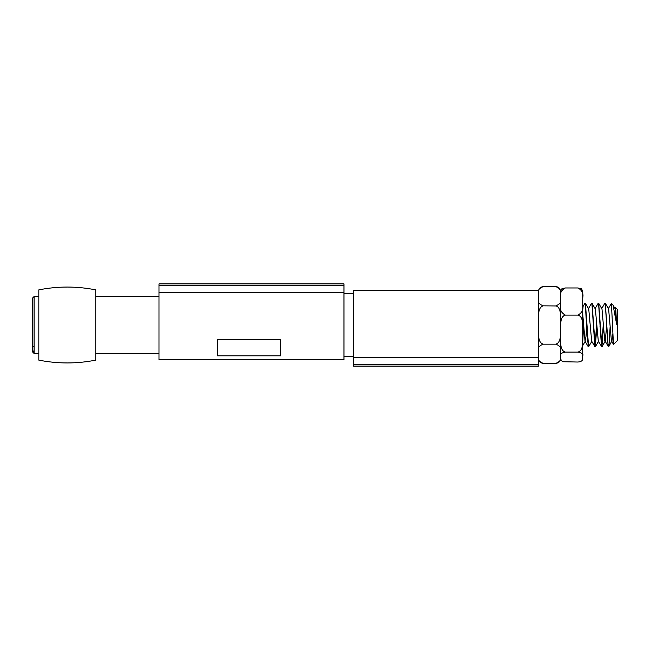 <?xml version="1.0" encoding="UTF-8"?>
<svg xmlns="http://www.w3.org/2000/svg" width="650" height="650" viewBox="0 0 650 650"><rect width="100%" height="100%" fill="white"/><g stroke="black" fill="none" stroke-linecap="round" stroke-linejoin="round"><path stroke-width="0.97" d="M557.058 363.179L555.839 363.342C559.991 361.717 561.567 359.377 560.584 356.314L560.584 351.195C561.567 348.132 559.991 345.792 555.839 344.167C561.291 342.339 560.276 334.823 560.584 330.127L560.584 319.873C560.276 315.177 561.291 307.661 555.839 305.833C559.991 304.208 561.567 301.868 560.584 298.805L560.584 291.598M560.584 298.805L560.584 305.142C559.593 309.473 561.178 312.78 565.321 315.079C559.869 316.842 560.893 324.106 560.584 328.64M560.584 356.371L561.08 360.474L563.071 361.733L577.972 362.034L580.434 361.668L582.132 360.588L582.717 355.745C583.708 354.161 582.124 352.95 577.972 352.113C583.424 350.342 582.408 343.078 582.717 338.544L582.717 328.64C582.408 324.106 583.424 316.842 577.972 315.079C582.124 312.78 583.708 309.473 582.717 305.142L582.717 297.895C583.708 293.572 582.124 290.266 577.972 287.966L581.425 288.795L582.692 290.899M560.584 330.127L560.584 338.544C560.885 343.078 559.878 350.342 565.321 352.113C561.169 352.95 559.593 354.161 560.584 355.745M560.584 351.195L560.584 338.544M538.444 356.314C537.461 359.377 539.037 361.717 543.189 363.342L555.839 363.342C558.716 363.049 560.292 361.473 560.584 358.597L560.584 358.402M559.536 361.416L559.203 361.847M558.399 362.57L557.863 362.879M560.584 319.873L560.584 305.142M557.204 286.861L557.822 287.105M558.699 287.666L560.3 290.396M560.584 293.686C561.567 290.623 559.991 288.283 555.839 286.658L543.189 286.658C539.037 288.283 537.461 290.623 538.444 293.686M538.444 298.805C537.461 301.868 539.037 304.208 543.189 305.833L556.636 305.963M543.189 305.833C537.737 307.661 538.753 315.177 538.444 319.873M538.444 330.127C538.753 334.823 537.737 342.339 543.189 344.167C539.037 345.792 537.461 348.132 538.444 351.195M539.825 361.847L538.947 360.327M542.197 286.764L543.189 286.658C540.312 286.951 538.736 288.527 538.444 291.403M543.189 344.167L555.839 344.167M582.717 313.999L585.041 341.242L585.991 336.481L586.909 323.602M591.914 341.242L588.583 346.791L585.406 303.257L588.754 309.213L591.679 341.242L595.043 346.759L596.684 323.602M593.369 326.398L593.548 323.602M596.871 326.398L595.262 346.816L592.044 303.257L595.376 309.148L598.317 341.242L601.713 346.694L603.33 323.602M600.007 326.398L600.186 323.602M603.509 326.398L601.916 346.816L598.683 303.257L601.997 309.083L604.76 340.608L608.4 346.572M602.006 346.743L605.312 340.949L606.832 323.602M610.147 326.398L609.123 343.777L608.611 346.791L608.091 344.768L605.329 303.257L608.619 309.026L611.382 340.527L613.462 344.451L617.5 340.494L617.5 309.506L615.631 307.637L616.655 324.277L613.064 305.151L611.423 303.428L613.462 344.451M608.644 346.743L611.934 340.998L612.771 333.832M613.064 305.151L615.249 308.969L616.655 324.277M611.715 305.809L611.179 307.808L611.423 303.428M583.586 326.398L582.717 341.924M353.462 364.366L353.462 366.104L538.444 366.104L538.444 290.217L353.462 290.217L353.462 364.366L538.444 364.366M588.477 346.572L587.34 338.065L585.284 303.973L584.911 303.257L582.717 307.044L582.717 294.255M582.717 291.598L582.717 297.895M582.717 305.142L582.717 328.64M582.717 321.36L582.717 358.402M582.717 337.114L582.717 334.88M560.601 290.981L561.811 288.827L565.321 287.966C561.169 290.266 559.593 293.572 560.584 297.895M565.321 287.966L577.972 287.966M565.321 352.113L577.972 352.113M565.321 315.079L577.972 315.079M588.356 308.758L591.549 303.257L591.955 304.168L594.872 346.743M595.002 308.758L598.195 303.257L598.634 304.395L601.51 346.743M601.64 308.758L604.833 303.257L605.312 304.639L608.148 346.743M32.5 345.702L34.084 347.1L34.084 296.538L32.5 298.123L32.5 345.702M32.5 350.366L32.5 351.877L34.084 353.462L34.084 351.764L32.5 350.366L32.5 304.298M34.084 351.764L34.084 347.1M614.924 308.758L615.631 307.637M95.745 360.132L95.745 289.868C76.773 286.122 57.801 286.122 38.821 289.868L38.821 360.132C57.801 363.878 76.773 363.878 95.745 360.132M158.99 285.634L158.99 283.896L343.972 283.896L343.972 285.634L158.99 285.634L158.99 292.273L343.972 292.273L343.972 285.634M343.972 292.273L343.972 359.783L158.99 359.783L158.99 292.273M217.49 355.818L217.49 339.316L280.727 339.316L280.727 355.818L217.49 355.818M353.462 357.727L538.444 357.727L353.462 357.727M560.641 290.623L560.584 291.403C560.292 288.527 558.716 286.951 555.839 286.658M543.189 363.342C540.312 363.049 538.736 361.473 538.444 358.597M585.276 341.242L582.717 345.654M598.553 341.242L595.367 346.743M582.652 359.377L582.717 358.597M582.652 290.623L582.717 291.403M560.641 359.377L560.584 358.597M34.084 353.462L38.821 353.462M34.084 296.538L38.821 296.538M588.234 346.743L585.041 341.242M611.366 303.444L608.278 308.758M95.745 353.462L158.99 353.462M95.745 296.538L158.99 296.538M353.462 293.377L343.972 293.377M353.462 356.623L343.972 356.623"/></g></svg>
